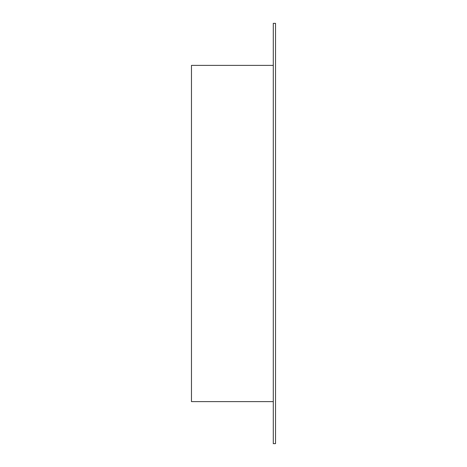 <?xml version="1.0" encoding="UTF-8"?>
<svg xmlns="http://www.w3.org/2000/svg" width="467" height="467" viewBox="0 0 467 467"><rect width="100%" height="100%" fill="white"/><g stroke="black" fill="none" stroke-linecap="round" stroke-linejoin="round"><path stroke-width="0.7" d="M273.288 401.62L191.47 401.62L191.47 65.38L273.288 65.38M273.288 23.35L273.288 443.65L275.53 443.65L275.53 23.35L273.288 23.35"/></g></svg>
